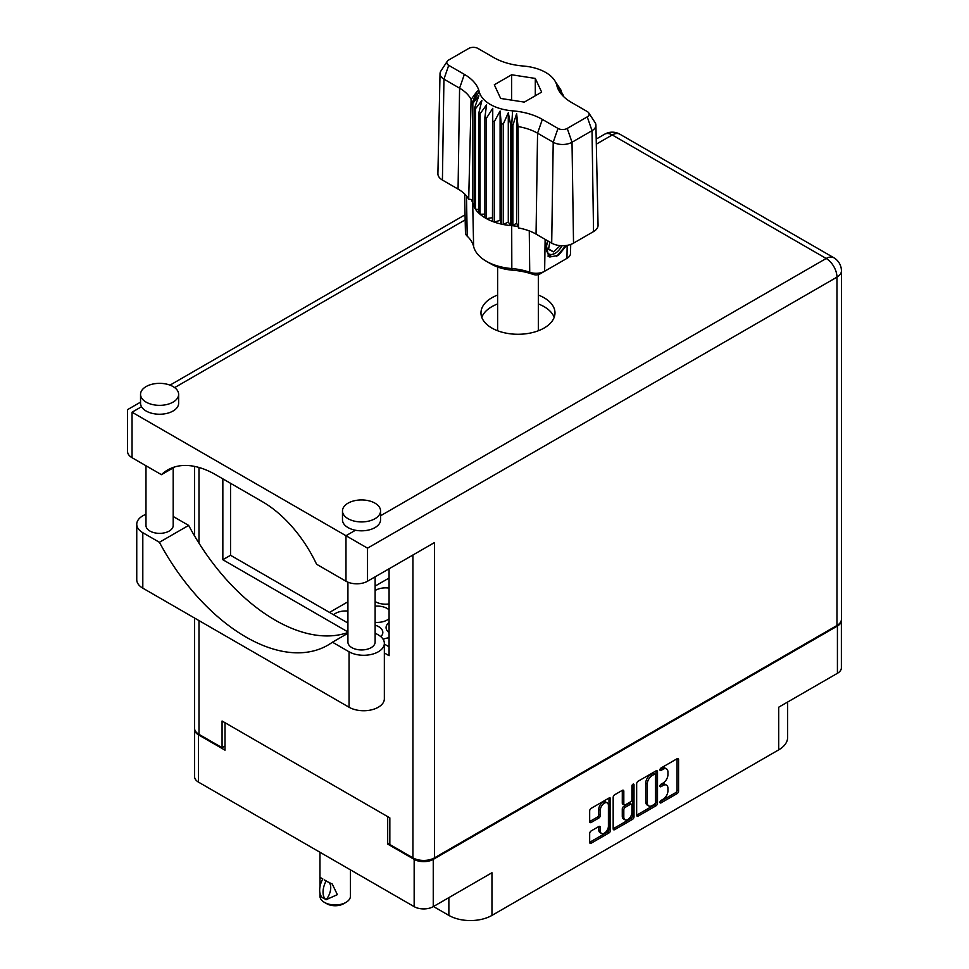 <?xml version="1.0" encoding="UTF-8"?>
<svg xmlns="http://www.w3.org/2000/svg" width="969" height="969" viewBox="0 0 969 969"><rect width="100%" height="100%" fill="white"/><g stroke="black" fill="none" stroke-linecap="round" stroke-linejoin="round"><path stroke-width="1.45" d="M607.224 802.865L605.686 801.981A5.717 3.295 120 0 0 602.827 802.259A5.717 3.295 120 0 0 598.781 809.26L600.32 810.157A5.717 3.295 120 0 1 604.365 803.156A5.717 3.295 120 0 1 607.224 802.865A5.717 3.295 120 0 1 608.411 805.481L608.411 826.157A5.717 3.295 120 0 1 605.916 831.911A5.717 3.295 120 0 1 601.507 833.437A5.717 3.295 120 0 1 600.32 830.821L600.32 827.381A2.132 1.235 120 0 0 599.884 826.4A2.132 1.235 120 0 0 598.818 826.509L591.187 830.917A2.132 1.235 120 0 0 589.673 833.534L589.673 842.34A2.132 1.235 120 0 0 590.121 843.321A2.132 1.235 120 0 0 591.187 843.212L609.016 832.916A2.132 1.235 120 0 0 610.518 830.3L610.518 798.904A2.132 1.235 120 0 0 610.082 797.923A2.132 1.235 120 0 0 609.016 798.032L591.187 808.328A2.132 1.235 120 0 0 589.673 810.944L589.673 821.579A2.132 1.235 120 0 0 590.121 822.56A2.132 1.235 120 0 0 591.187 822.451L598.818 818.042A2.132 1.235 120 0 0 600.32 815.426L600.32 810.157M632.963 784.2L634.017 784.817A1.49 0.86 120 0 0 633.702 784.127A1.49 0.86 120 0 0 632.963 784.2A1.49 0.86 120 0 0 631.897 786.041L631.897 799.292A2.132 1.235 120 0 1 630.383 801.908L625.332 804.827A2.132 1.235 120 0 1 624.254 804.936A2.132 1.235 120 0 1 623.818 803.955L623.818 791.225A2.132 1.235 120 0 0 623.37 790.244A2.132 1.235 120 0 0 622.304 790.353L622.28 803.071A2.132 1.235 120 0 0 622.716 804.052L624.254 804.936M389.078 609.852A14.147 8.164 0 0 0 387.152 608.471A14.147 8.164 0 0 0 375.124 606.158M389.078 622.546A14.147 8.164 0 0 0 386.086 627.573A14.147 8.164 0 0 0 389.078 632.587M347.919 611.076A14.147 8.164 0 0 0 333.615 614.782M389.078 588.11A14.147 8.164 0 0 0 375.124 590.545M375.124 601.507A14.147 8.164 0 0 0 375.609 601.797A14.147 8.164 0 0 0 389.078 603.941M380.817 636.657A14.147 8.164 0 0 0 382.828 632.454A14.147 8.164 0 0 0 378.685 626.677A14.147 8.164 0 0 0 375.124 625.187M389.078 637.772A14.147 8.164 0 0 0 383.143 639.31M433.482 906.512L448.865 915.402L448.865 897.621M389.841 842.836L387.685 844.084L414.163 859.37A13.493 7.788 0 0 0 433.252 859.37L433.252 906.645L491.961 872.742L491.961 915.402L778.713 749.849L778.713 707.188L837.422 673.298L837.422 626.022A13.493 7.788 0 0 0 841.383 620.511A13.493 7.788 0 0 0 841.358 620.087M491.961 915.402A30.475 17.599 180 0 1 448.865 915.402M787.64 702.04L787.64 737.409A30.475 17.599 180 0 1 778.713 749.849M636.657 783.812L636.657 815.208A2.132 1.235 120 0 0 637.105 816.189A2.132 1.235 120 0 0 638.171 816.08L656.001 805.796A2.132 1.235 120 0 0 657.503 803.18L657.503 771.772A2.132 1.235 120 0 0 657.067 770.791A2.132 1.235 120 0 0 656.001 770.9L638.171 781.196A2.132 1.235 120 0 0 636.657 783.812M663.099 799.255L661.015 800.455A1.49 0.86 120 0 0 660.046 801.763A1.49 0.86 120 0 0 660.277 802.962A1.49 0.86 120 0 0 661.015 802.889L677.077 793.623A2.132 1.235 120 0 0 678.579 791.007L678.579 759.611A2.132 1.235 120 0 0 678.143 758.63A2.132 1.235 120 0 0 677.077 758.739L661.015 768.005A1.49 0.86 120 0 0 660.046 769.325A1.49 0.86 120 0 0 660.277 770.525A1.49 0.86 120 0 0 661.015 770.44L663.099 769.241A6.831 3.949 120 0 1 666.515 768.901A6.831 3.949 120 0 1 667.932 772.039L667.932 774.655A6.831 3.949 120 0 1 663.099 783.025L661.015 784.224A1.49 0.86 120 0 0 660.046 785.544A1.49 0.86 120 0 0 660.277 786.743A1.49 0.86 120 0 0 661.015 786.671L663.099 785.471A6.831 3.949 120 0 1 666.515 785.132A6.831 3.949 120 0 1 667.932 788.257L667.932 790.874A6.831 3.949 120 0 1 663.099 799.255M613.171 828.749L630.964 818.466L632.503 819.362A2.132 1.235 120 0 0 634.017 816.734L634.017 784.817M632.503 819.362L614.673 829.646A2.132 1.235 120 0 1 613.607 829.755A2.132 1.235 120 0 1 613.171 828.774L613.171 797.378A2.132 1.235 120 0 1 614.673 794.762L622.304 790.353L623.818 791.225M433.252 859.37L837.422 626.022M194.587 728.942A13.493 7.788 0 0 0 194.575 729.366A13.493 7.788 0 0 0 198.524 734.877L225.002 750.151L225.002 722.692M433.252 906.645A13.493 7.788 180 0 1 414.163 906.645L198.524 782.153A13.493 7.788 180 0 1 194.575 776.641L194.575 729.366M387.685 844.084L387.685 816.625M375.124 622.328A14.147 8.164 0 0 0 389.078 618.634M389.078 578.033L375.124 586.088M347.919 601.785L329.508 612.42M666.515 785.132L664.976 784.248A6.831 3.949 120 0 0 661.561 784.575L663.099 785.471M660.083 785.435L661.561 784.575M666.515 768.901L664.976 768.017A6.831 3.949 120 0 0 661.561 768.356L663.099 769.241M660.083 769.216L661.561 768.356M660.083 801.654L675.538 792.739A2.132 1.235 120 0 0 677.04 790.123L677.04 758.751M636.657 815.183L654.463 804.9A2.132 1.235 120 0 0 655.965 802.284L655.965 770.924M654.329 804.306A1.49 0.86 120 0 0 655.395 802.477L655.395 774.909A1.49 0.86 120 0 0 655.08 774.231A1.49 0.86 120 0 0 654.329 774.304L652.149 775.563A6.831 3.949 120 0 0 647.304 783.945L647.304 802.78A6.831 3.949 120 0 0 648.721 805.917A6.831 3.949 120 0 0 652.149 805.578L654.329 804.306M655.08 774.231L653.542 773.347A1.49 0.86 120 0 0 652.791 773.419L654.329 774.304M648.721 805.917L647.183 805.021A6.831 3.949 120 0 1 645.766 801.896L645.766 783.049A6.831 3.949 120 0 1 650.611 774.679L652.791 773.419M632.478 784.611L632.478 815.85L634.017 816.734M623.818 817.17A5.717 3.295 120 0 0 625.005 819.786A5.717 3.295 120 0 0 629.402 818.26A5.717 3.295 120 0 0 631.897 812.506L631.897 805.227A2.132 1.235 120 0 0 631.461 804.246A2.132 1.235 120 0 0 630.383 804.355L625.332 807.274A2.132 1.235 120 0 0 623.818 809.89L623.818 817.17L622.28 816.286A5.717 3.295 120 0 0 623.467 818.902L625.005 819.786M631.461 804.246L629.923 803.362A2.132 1.235 120 0 0 628.845 803.471L630.383 804.355M622.28 816.286L622.28 809.006A2.132 1.235 120 0 1 623.794 806.39L628.845 803.471M630.964 818.466A2.132 1.235 120 0 0 632.478 815.85M601.507 833.437L599.968 832.553A5.717 3.295 120 0 1 598.781 829.936L598.781 826.521M589.673 821.542L597.279 817.158A2.132 1.235 120 0 0 598.781 814.541L598.781 809.26M589.673 842.303L607.466 832.032A2.132 1.235 120 0 0 608.98 829.416L608.98 798.044M841.383 620.511L841.383 667.786A13.493 7.788 180 0 1 837.422 673.298M347.919 633.266L332.452 642.205L349.058 651.786A20.676 11.943 0 0 0 378.298 651.786A20.676 11.943 0 0 0 384.354 643.343A20.676 11.943 0 0 0 378.298 634.901L375.124 633.072M349.058 651.786L349.058 707.237A20.676 11.943 0 0 0 378.298 707.237A20.676 11.943 0 0 0 384.354 698.794L384.354 643.343M146.113 386.57A19.041 10.998 0 0 0 140.541 394.347A19.041 10.998 0 0 0 152.303 404.509A19.041 10.998 0 0 0 173.051 402.123A19.041 10.998 0 0 0 178.635 394.347A19.041 10.998 0 0 0 166.874 384.184A19.041 10.998 0 0 0 146.113 386.57M140.541 394.347L140.541 403.237A19.041 10.998 0 0 0 141.522 406.726A19.041 10.998 0 0 0 173.051 411.013A19.041 10.998 0 0 0 178.635 403.237L178.635 394.347M348.053 503.165A19.041 10.998 0 0 0 342.481 510.929A19.041 10.998 0 0 0 354.23 521.092A19.041 10.998 0 0 0 374.991 518.706A19.041 10.998 0 0 0 380.563 510.929A19.041 10.998 0 0 0 368.814 500.779A19.041 10.998 0 0 0 348.053 503.165M342.481 510.929L342.481 519.82A19.041 10.998 0 0 0 355.466 530.249A19.041 10.998 0 0 0 374.991 527.596A19.041 10.998 0 0 0 380.563 519.82L380.563 510.929M497.63 295.06A37.004 21.366 0 0 0 491.816 297.798A37.004 21.366 0 0 0 480.975 312.902A37.004 21.366 0 0 0 503.819 332.646A37.004 21.366 0 0 0 544.142 328.019A37.004 21.366 0 0 0 554.983 312.902A37.004 21.366 0 0 0 538.328 295.06M481.787 317.347A37.004 21.366 180 0 1 491.816 306.688A37.004 21.366 180 0 1 497.63 303.951M538.328 303.951A37.004 21.366 180 0 1 554.171 317.347M375.124 576.834L375.124 642.096A13.602 7.849 180 0 1 371.139 647.655A13.602 7.849 180 0 1 356.313 649.351A13.602 7.849 180 0 1 347.919 642.096L347.919 582.175M173.185 467.894L173.185 525.513A13.602 7.849 180 0 1 169.2 531.06A13.602 7.849 180 0 1 154.374 532.768A13.602 7.849 180 0 1 145.98 525.513L145.98 465.762M355.466 530.249L345.981 535.724L367.53 548.163L367.53 581.23A15.238 8.794 180 0 1 345.981 581.23L345.981 535.724L132.038 412.213C126.224 408.857 126.224 408.857 132.038 412.213L132.038 457.707L161.435 474.677L174.977 466.864M367.53 581.23L434.475 542.567L434.475 857.856A15.238 8.794 180 0 1 412.927 857.856L389.841 844.532L389.841 817.872L222.071 721.009L222.071 747.668L198.984 734.345A15.238 8.794 180 0 1 194.527 728.119L194.527 618.016M161.435 474.677A95.774 55.294 -120 0 1 167.722 469.941A95.774 55.294 -120 0 1 215.615 474.677L262.405 501.7A95.774 55.294 -120 0 1 316.584 564.249L345.981 581.23M222.071 747.668L225.002 745.985M836.962 625.489L836.962 277.134A15.238 8.794 0 0 0 841.431 270.92L841.431 619.264A15.238 8.794 180 0 1 836.962 625.489L434.475 857.856M389.078 568.791L389.078 655.698L384.354 652.973M347.919 631.933L222.846 559.719L222.846 478.856M347.919 623.043L230.537 555.285L230.537 483.301M389.078 646.808L384.354 644.082M132.038 457.707A15.238 8.794 180 0 1 127.569 451.481L127.569 409.633L140.541 402.147M230.537 555.285L222.846 559.719M347.919 632.503A163.906 94.635 60 0 1 188.652 525.404L173.185 516.477M349.058 707.237L142.806 588.159A20.676 11.943 180 0 1 136.75 579.716L136.75 524.265A20.676 11.943 180 0 1 145.98 514.321M188.652 525.404L159.413 542.289L142.806 532.708A20.676 11.943 180 0 1 136.75 524.265M159.413 542.289A163.906 94.635 -120 0 0 327.885 645.148A163.906 94.635 -120 0 0 332.452 642.205M588.728 112.876L595.063 122.542A13.3 7.679 180 0 1 595.911 125.158L598.055 225.171A15.431 8.915 180 0 1 593.537 231.591L592.023 130.682L572.013 142.237A13.3 7.679 180 0 1 553.214 142.237L537.565 133.201A45.47 26.26 0 0 0 518.04 126.551L518.572 227.957A43.339 25.024 0 0 1 536.051 234.11L551.7 243.134L553.214 142.237L557.999 128.429A6.529 3.767 0 0 0 567.228 128.429L587.238 116.874A6.529 3.767 0 0 0 588.728 112.876A6.529 3.767 0 0 0 587.238 111.544L571.589 102.508A52.241 30.16 180 0 1 559.658 91.849A52.241 30.16 180 0 1 556.787 85.333A39.184 22.626 0 0 0 554.631 80.439A39.184 22.626 0 0 0 523.369 66.037A52.241 30.16 180 0 1 493.609 57.486L477.959 48.45A6.529 3.767 0 0 0 468.73 48.45L448.72 60.005A6.529 3.767 0 0 0 447.23 61.338A6.529 3.767 0 0 0 448.72 65.335L464.369 74.371A52.241 30.16 180 0 1 479.171 91.546A39.184 22.626 0 0 0 512.589 110.841A52.241 30.16 180 0 1 542.349 119.393L557.999 128.429M567.228 128.429L572.013 142.237L573.527 243.134L593.537 231.591M573.527 243.134A15.431 8.915 180 0 1 551.7 243.134M517.979 226.419L516.634 222.991L512.88 225.765L517.979 226.419L518.572 227.957M486.438 118.206A45.713 26.393 180 0 1 484.9 117.31L484.9 217.734A45.713 26.393 0 0 0 486.438 218.619L486.438 118.206L492.749 108.334L492.458 221.417A45.713 26.393 0 0 0 494.299 222.095L500.101 220.351L501.215 224.069A45.713 26.393 0 0 0 503.262 224.505L508.289 222.083L510.724 225.571L510.724 125.158A45.713 26.393 180 0 0 511.693 125.243L512.589 110.841M492.458 120.992A45.713 26.393 180 0 0 494.299 121.67L494.299 222.095A45.713 26.393 180 0 0 501.215 224.069L501.215 123.657A45.713 26.393 180 0 0 503.262 124.093L503.262 224.505A45.713 26.393 180 0 0 510.724 225.571A45.713 26.393 0 0 0 511.693 225.656L511.693 125.243A45.713 26.393 0 0 1 512.88 125.34L512.88 225.765L511.693 225.656L511.826 268.57A46.645 26.926 180 0 1 529.728 272.265A12.137 7.001 0 0 0 544.639 271.247L566.962 258.36A12.137 7.001 0 0 0 570.511 253.49L570.705 244.43M503.262 124.093L508.289 112.779L510.724 125.158M472.848 103.295A45.713 26.393 180 0 1 472.702 102.726A45.713 26.393 0 0 0 472.521 102.048L472.702 203.139A45.713 26.393 0 0 0 472.848 203.708L472.848 103.295L478.892 95.81L474.701 107.595A45.713 26.393 180 0 0 475.452 108.77L481.896 100.534L478.88 112.779A45.713 26.393 180 0 0 480.055 113.833L486.583 104.773L484.9 117.31M494.299 121.67L500.101 111.047L501.215 123.657M478.88 112.779L478.88 213.192A45.713 26.393 0 0 0 480.055 214.246L480.055 113.833M474.701 107.595L474.701 208.008A45.713 26.393 0 0 0 475.452 209.195L475.452 108.77M560.506 89.427A45.713 26.393 180 0 1 560.736 89.766A45.713 26.393 180 0 1 561.257 90.601L557.066 84.618L563.11 94.914A45.713 26.393 180 0 1 563.255 95.471A45.713 26.393 0 0 0 563.437 96.161L563.437 96.403M561.257 91.704L561.257 90.601M472.521 199.662L468.705 199.166A43.339 25.024 0 0 0 458.071 189.088L459.585 88.179L443.935 79.143A13.3 7.679 180 0 1 440.035 73.62A13.3 7.679 180 0 1 440.895 71.003L447.23 61.338M448.72 65.335L443.935 79.143L442.421 180.052L458.071 189.088M442.421 180.052A15.431 8.915 180 0 1 437.903 173.633L440.035 73.62M464.611 193.933L465.447 232.608A12.137 7.001 0 0 0 467.215 236.182A46.645 26.926 180 0 1 473.623 246.514A44.78 25.86 0 0 0 486.305 261.242A44.78 25.86 0 0 0 511.826 268.57L512.734 270.206A38.13 22.021 180 0 1 491.004 263.956L486.305 261.242M492.458 221.417A45.713 26.393 180 0 1 486.438 218.619L492.458 217.686M484.9 217.734A45.713 26.393 180 0 1 480.055 214.246L484.9 214.125M478.88 213.192A45.713 26.393 180 0 1 475.452 209.195L478.88 209.534M474.701 208.008A45.713 26.393 180 0 1 472.848 203.708L474.701 204.132M566.562 245.448L558.471 255.319L549.823 257.003L548.587 256.494L546.371 245.242L547.667 240.821M566.962 258.36L562.262 261.073A5.487 3.161 180 0 1 562.262 261.073L566.962 258.36L567.156 245.351M545.123 239.343L544.639 271.247L539.939 273.961A5.487 3.161 180 0 1 533.204 274.421A53.283 30.766 0 0 0 512.734 270.206M471.37 199.517L472.521 202.46M500.646 98.438L524.314 102.108L541.647 92.103L535.3 78.428L511.632 74.77L494.311 84.775L500.646 98.438M468.705 199.166L471.104 99.456A45.47 26.26 0 0 0 459.585 88.179L464.369 74.371M595.911 125.158A13.3 7.679 180 0 1 592.023 130.682L587.238 116.874M561.887 94.768L558.628 89.439L563.437 96.161M516.634 222.991L516.634 113.688L518.04 126.551M516.634 113.688L512.88 125.34M471.104 99.456L477.329 90.989L472.521 102.048M500.101 220.351L500.101 111.047M508.289 222.083L508.289 112.779M511.632 100.146L511.632 74.77M535.3 95.761L535.3 78.428M548.527 256.458L549.823 257.003M546.371 245.242L547.751 240.857M556.594 256.47L565.823 245.557M548.163 241.099A12.403 7.158 120 0 0 549.193 254.072A12.403 7.158 120 0 0 555.152 253.321A12.403 7.158 120 0 0 561.911 245.738M547.933 256.046L555.152 253.321M549.811 242.056L548.515 249.396L553.614 251.892L560.252 245.642M548.587 248.997L553.614 251.892M350.439 869.859L350.439 896.155A15.238 8.794 180 0 1 345.981 902.381L343.668 903.714A11.967 6.916 180 0 1 326.735 903.714L324.433 902.381A15.238 8.794 180 0 1 319.964 896.155L319.964 893.176M320.036 886.453L319.964 877.296L322.871 878.992M322.665 879.101A17.527 10.114 120 0 0 322.665 897.791L326.25 899.632A13.493 7.788 -60 0 0 328.915 882.274M326.056 899.753A17.527 10.114 -60 0 1 326.044 881.063L332.246 884.007L337.357 894.653L326.25 899.632M345.981 902.381A15.238 8.794 180 0 1 324.433 902.381L326.735 903.714M326.044 881.063L324.433 879.949L326.25 880.942M198.524 734.877L198.524 782.153M414.163 906.645L414.163 859.37M659.962 786.053L661.015 786.671M659.962 769.834L661.015 770.44M677.077 758.739L678.579 759.611M677.04 790.123L678.579 791.007M675.538 792.739L677.077 793.623M659.962 802.284L661.015 802.889M656.001 770.9L657.503 771.772M655.965 802.284L657.503 803.18M654.463 804.9L656.001 805.796M636.657 815.208L638.171 816.08M650.611 774.679L652.149 775.563M645.766 783.049L647.304 783.945M645.766 801.896L647.304 802.78M613.171 828.774L614.673 829.646M622.28 803.071L623.818 803.955M623.794 806.39L625.332 807.274M622.28 809.006L623.818 809.89M598.818 826.509L600.32 827.381M598.781 829.936L600.32 830.821M598.781 814.541L600.32 815.426M597.279 817.158L598.818 818.042M589.673 821.579L591.187 822.451M609.016 798.032L610.518 798.904M608.98 829.416L610.518 830.3M607.466 832.032L609.016 832.916M589.673 842.34L591.187 843.212M380.563 515.762L826.194 258.481L612.251 134.957L596.323 144.151M465.168 219.878L174.638 387.612M141.522 406.726L132.038 412.213M412.927 857.856L412.927 555.007M198.984 467.47L198.984 543.185M198.984 620.596L198.984 734.345M841.431 270.92A15.238 15.238 0 0 0 833.812 257.73A15.238 8.794 -60 0 0 826.194 258.481A15.238 8.794 60 0 1 836.962 277.134L367.53 548.163M604.632 134.206A15.238 8.794 60 0 1 612.251 134.957A15.238 8.794 120 0 1 619.869 134.206A15.238 15.238 0 0 0 604.632 134.206L596.214 139.064M142.806 532.708L142.806 588.159M542.349 119.393L537.565 133.201L536.051 234.11M473.623 246.514L472.702 203.139L472.702 102.726L479.171 91.546M556.787 85.333L563.255 95.471M533.204 274.421L529.728 272.265L529.268 230.913M466.477 195.932L467.215 236.182M465.059 214.791L169.999 385.141M833.812 257.73L619.869 134.206M194.527 466.392L194.527 535.869M538.328 330.744L538.328 274.602M497.63 330.744L497.63 267.008M554.631 80.439L560.736 89.766M319.964 852.26L319.964 877.296"/></g></svg>
